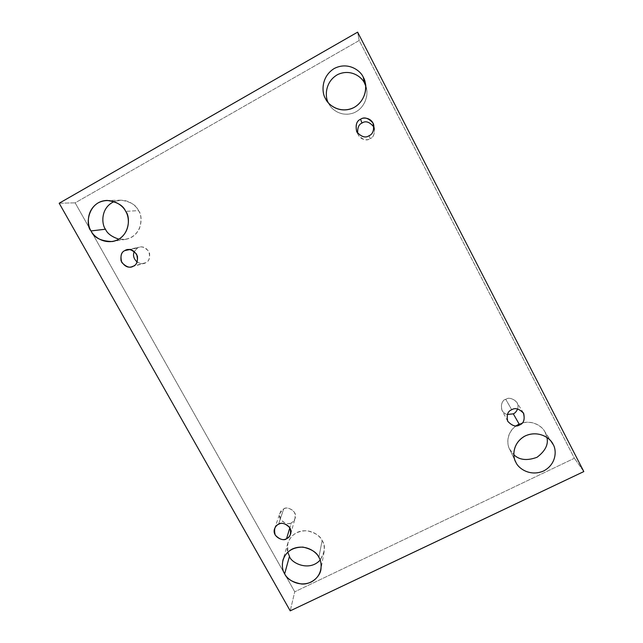 <?xml version="1.0" encoding="UTF-8"?>
<svg xmlns="http://www.w3.org/2000/svg" width="643" height="643" viewBox="0 0 643 643"><rect width="100%" height="100%" fill="white"/><g stroke="black" fill="none" stroke-linecap="round" stroke-linejoin="round"><path stroke-width="0.48" stroke-dasharray="3.21 2.41" d="M364.557 83.252L366.478 88.662C368.503 95.55 364.669 108.739 353.337 113.039C342.044 116.954 332.672 110.371 329.69 105.227L328.661 103.475C331.016 108.94 340.83 117.46 353.722 112.887C366.582 107.502 368.769 92.222 365.706 85.897M519.134 424.067C530.732 418.85 541.551 425.698 544.219 430.778L550.914 441.106L545.192 432.442L546.904 437.417L545.192 432.442C543.19 427.048 531.962 418.408 518.732 424.259C506.025 431.083 506.588 444.827 509.835 449.578L515.332 461.111L509.835 449.578L513.829 454.714L509.529 448.967C506.917 444.401 506.057 433.109 515.991 425.867M322.127 540.506C323.943 543.247 324.594 547.072 324.088 551.983L320.142 560.085C325.077 551.855 325.736 545.328 322.127 540.506C319.949 536.021 311.976 528.924 300.699 531.19C289.27 533.939 285.46 546.116 287.759 552.152L287.847 543.118C290.781 534.936 297.138 530.813 306.92 530.756C315.183 532.669 320.246 535.924 322.127 540.506L318.88 557.32L322.127 540.506M138.486 210.607C143.397 215.759 142.416 236.278 125.739 239.309L118.899 239.172C128.053 240.426 134.893 236.921 139.41 228.659C141.741 220.806 141.436 214.786 138.486 210.607C136.195 205.463 126.245 196.911 114.165 201.581L120.86 200.182C130.392 201.572 136.26 205.053 138.486 210.607L125.69 211.386L138.486 210.607M129.605 249.597L139.78 247.113C143.791 246.205 147.062 248.286 149.594 253.358C149.899 258.47 148.646 261.564 145.824 262.666L133.519 266.065L145.824 262.666C149.361 261.195 150.341 257.433 148.782 251.381C144.434 246.856 140.696 245.706 137.578 247.933L134.283 251.493L137.578 247.933L129.605 249.597M278.532 524.302L283.659 508.983C286.167 505.888 297.685 510.373 295.209 518.129C294.213 520.581 292.919 522.108 291.335 522.695L289.832 527.742L291.335 522.695C294.824 521.425 295.884 517.993 294.518 512.391C290.387 508.147 286.77 507.005 283.659 508.983C280.171 510.269 279.118 513.701 280.501 519.287C284.624 523.515 288.233 524.656 291.335 522.695C288.731 525.934 276.972 520.918 279.906 513.21L283.659 508.983L278.532 524.302M511.724 409.736L505.768 399.343C508.91 397.286 512.6 398.282 516.843 402.341C518.089 404.6 518.346 406.802 517.615 408.956C520.605 400.693 508.565 396.032 505.768 399.343C501.001 399.552 498.333 412.629 507.335 414.486C505.101 413.971 503.316 412.597 501.974 410.355C500.696 404.391 501.966 400.726 505.768 399.343L511.724 409.736M374.017 127.169L374.556 128.865C374.612 134.258 373.133 137.53 370.119 138.679L369.13 135.681L370.119 138.679C373.752 137.24 375.046 133.398 374.017 127.169M59.188 203.236L75.151 202.85L294.743 591.785L290.218 610.85L294.743 591.785L574.4 458.25L359.212 40.485L75.151 202.85L59.188 203.236M357.629 32.15L359.212 40.485L357.629 32.15M583.812 471.576L574.4 458.25L583.812 471.576M294.743 591.785L75.151 202.85L359.212 40.485L574.4 458.25L294.743 591.785M328.308 102.759L328.661 103.475L328.308 102.759M137.12 262.014C140.93 263.951 143.831 264.169 145.824 262.666L144.145 263.349C142.175 264.064 139.836 263.622 137.12 262.014M357.701 133.366C359.799 140.495 367.909 140.616 370.119 138.679C366.671 141.138 362.748 139.917 358.336 135.03L357.701 133.366M366.478 88.662L365.288 82.963M329.69 105.227L326.564 100.445M324.088 551.983L320.945 569.32M125.739 239.309L112.388 241.543M127.145 249.733L139.78 247.113M290.644 533.883L295.209 518.129M523.37 412.886L516.843 402.341M373.808 125.337L374.556 128.865M356.728 131.839L358.336 135.03M507.729 421.278L501.974 410.355M274.601 528.715L279.906 513.21M131.759 266.789L144.145 263.349M120.86 200.182L107.164 200.431M287.847 543.118L282.952 559.997M509.529 448.967L515.622 461.762M544.219 430.778L552.112 442.738"/><path stroke-width="0.96" d="M327.793 102.141L326.564 100.445C329.706 105.862 339.576 112.798 351.456 108.667C363.391 104.134 367.418 90.229 365.288 82.963L363.271 77.273L364.557 83.252C362.274 77.433 350.998 68.327 337.647 74.58C324.707 81.854 324.884 97.262 328.308 102.759C324.884 97.262 324.707 81.854 337.647 74.58C350.998 68.327 362.274 77.433 364.557 83.252L363.271 77.273C366.992 82.81 367.933 99.014 354.373 107.317C340.26 114.494 327.898 104.809 325.479 98.604C321.773 93.139 320.64 76.991 334.191 68.528C348.361 61.198 360.884 70.987 363.271 77.273C360.884 70.987 348.361 61.198 334.191 68.528C320.64 76.991 321.773 93.139 325.479 98.604L327.793 102.141M546.904 437.417C548.624 444.393 545.328 451.016 537.026 457.286C527.035 460.935 519.303 460.075 513.829 454.714C519.303 460.075 527.035 460.935 537.026 457.286C545.328 451.016 548.624 444.393 546.904 437.417M515.332 461.111L515.943 462.405C518.081 468.008 529.728 476.985 543.592 470.989C556.967 463.981 556.565 449.529 553.141 444.49L550.914 441.106L553.141 444.49C556.565 449.529 556.967 463.981 543.592 470.989C529.728 476.985 518.081 468.008 515.943 462.405C512.535 457.43 511.957 443.019 525.323 435.874C539.244 429.749 551.043 438.831 553.141 444.49L552.112 442.738C549.186 437.031 536.608 429.87 524.198 436.46C512.31 443.654 512.616 456.683 515.622 461.762L515.332 461.111M320.142 560.085C309.154 572.157 290.893 562.794 289.463 556.332L284.656 573.805C286.738 578.869 292.396 582.277 301.639 584.021C311.148 584.688 320.069 576.819 320.945 569.32C321.476 564.184 320.785 560.19 318.88 557.32C322.296 562.086 323.276 575.67 311.003 582.132C298.207 587.63 286.899 579.086 284.656 573.805C281.248 569.103 280.115 555.552 292.38 548.977C305.216 543.351 316.669 551.991 318.88 557.32C316.911 552.522 311.598 549.114 302.933 547.097C292.678 547.145 286.022 551.445 282.952 559.997C281.835 565.977 282.406 570.582 284.656 573.805L289.463 556.332C290.893 562.794 309.154 572.157 320.142 560.085M118.899 239.172C111.778 236.841 107.301 233.522 105.452 229.213L91.065 230.933C93.765 237.661 100.871 241.189 112.388 241.543C129.886 238.36 130.859 216.804 125.69 211.386C129.404 216.603 130.939 231.761 118.537 239.381C105.573 245.947 93.581 236.769 91.065 230.933C87.376 225.781 85.672 210.679 98.057 202.915C111.062 196.211 123.207 205.495 125.69 211.386C123.352 205.543 117.171 201.894 107.164 200.431C87.89 200.938 85.013 225.396 91.065 230.933L105.452 229.213C107.301 233.522 111.778 236.841 118.899 239.172M133.519 266.065C136.485 264.916 137.795 261.661 137.457 256.3C134.789 250.979 131.349 248.785 127.145 249.733L124.838 250.593L129.605 249.597L124.838 250.593C128.102 248.262 132.032 249.468 136.605 254.218C138.261 260.584 137.232 264.53 133.519 266.065C130.256 268.388 126.349 267.183 121.784 262.448C120.112 256.099 121.133 252.152 124.838 250.593C121.728 251.823 120.474 255.231 121.061 260.817C124.147 266.081 127.708 268.067 131.759 266.789L133.519 266.065M286.585 538.649C288.249 538.038 289.599 536.447 290.644 533.883C293.232 525.773 281.152 521.071 278.532 524.302C281.787 522.245 285.58 523.434 289.913 527.879C291.351 533.738 290.242 537.331 286.585 538.649C283.338 540.691 279.552 539.501 275.228 535.072C273.773 529.229 274.874 525.636 278.532 524.302C276.972 524.897 275.662 526.368 274.601 528.715C271.531 536.768 283.86 542.041 286.585 538.649L289.832 527.742L286.585 538.649M519.632 424.935C523.868 423.383 525.114 419.365 523.37 412.886C518.917 408.626 515.035 407.582 511.724 409.736C515.284 407.501 519.271 408.739 523.683 413.433C524.937 419.654 523.587 423.488 519.632 424.935C516.08 427.153 512.109 425.923 507.713 421.245C506.435 415.04 507.769 411.199 511.724 409.736C507.729 411.182 506.395 415.024 507.729 421.278C512.133 425.963 516.104 427.185 519.632 424.935L513.307 413.835L519.632 424.935M517.615 408.956C516.442 411.568 515.003 413.192 513.307 413.835C515.003 413.192 516.442 411.568 517.615 408.956M369.13 135.681C372.313 134.467 373.864 131.019 373.808 125.337C371.976 117.444 362.925 117.058 360.578 119.236L361.993 123.07C365.642 120.506 369.645 121.873 374.017 127.169C369.645 121.873 365.642 120.506 361.993 123.07C358.818 124.308 357.387 127.74 357.701 133.366C357.387 127.74 358.818 124.308 361.993 123.07L360.578 119.236C364.171 116.696 368.294 117.942 372.956 122.974C374.427 129.757 373.157 134.001 369.13 135.681C365.554 138.197 361.438 136.959 356.785 131.952C355.298 125.184 356.56 120.94 360.578 119.236C356.576 120.884 355.29 125.088 356.728 131.839C361.374 136.991 365.505 138.269 369.13 135.681M290.218 610.85L59.188 203.236L357.629 32.15L583.812 471.576L290.218 610.85L583.812 471.576L357.629 32.15L59.188 203.236L290.218 610.85M365.706 85.897L364.557 83.252M287.759 552.152L289.463 556.332L287.759 552.152M114.165 201.581C100.356 207.721 101.546 224.375 105.452 229.213C101.546 224.375 100.356 207.721 114.165 201.581M134.283 251.493C132.691 255.239 133.631 258.751 137.12 262.014C133.631 258.751 132.691 255.239 134.283 251.493M507.335 414.486L513.307 413.835L507.335 414.486M515.991 425.867L519.134 424.067"/></g></svg>
